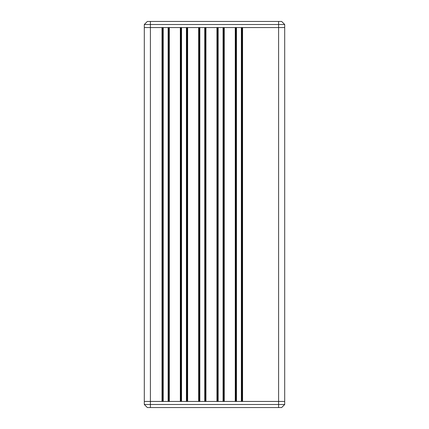 <?xml version="1.0" encoding="UTF-8"?>
<svg xmlns="http://www.w3.org/2000/svg" width="429" height="429" viewBox="0 0 429 429"><rect width="100%" height="100%" fill="white"/><g stroke="black" fill="none" stroke-linecap="round" stroke-linejoin="round"><path stroke-width="0.64" d="M284.7 24.501L284.7 401.447L278.598 401.447L278.598 21.45L281.649 21.45L284.7 24.501L281.649 21.45L284.7 24.501L150.402 24.501L150.402 27.553L144.3 27.553L150.402 27.553L150.402 401.447L144.3 401.447L284.7 401.447L284.7 404.499L281.649 407.55L284.7 404.499L281.649 407.55L284.7 404.499L278.598 404.499L278.598 401.447L242.578 401.447L242.578 27.553L284.7 27.553L150.402 27.553L162.001 27.553L162.001 401.447L150.402 401.447L150.402 404.499L278.598 404.499L278.598 407.55L281.649 407.55M180.314 27.553L169.326 27.553L169.326 401.447L180.314 401.447L180.314 27.553M198.627 27.553L187.639 27.553L187.639 401.447L198.627 401.447L198.627 27.553M216.94 27.553L205.952 27.553L205.952 401.447L216.94 401.447L216.94 27.553M235.253 27.553L224.265 27.553L224.265 401.447L235.253 401.447L235.253 27.553M144.3 404.499L150.402 404.499L150.402 407.55L147.351 407.55L144.3 404.499L144.3 24.501L147.351 21.45L144.3 24.501L150.402 24.501L150.402 21.45L147.351 21.45M162.612 27.553L162.612 401.447M168.715 401.447L168.715 27.553M180.925 27.553L180.925 401.447M187.028 401.447L187.028 27.553M199.238 27.553L199.238 401.447M205.341 401.447L205.341 27.553M217.551 27.553L217.551 401.447M223.659 401.447L223.659 27.553M235.864 27.553L235.864 401.447M241.972 401.447L241.972 27.553M278.598 21.45L150.402 21.45M150.402 407.55L278.598 407.55M163.224 27.553L163.224 401.447M168.109 401.447L168.109 27.553M181.537 27.553L181.537 401.447M186.422 401.447L186.422 27.553M199.85 27.553L199.85 401.447M204.735 401.447L204.735 27.553M218.163 27.553L218.163 401.447M223.048 401.447L223.048 27.553M236.476 27.553L236.476 401.447M241.361 401.447L241.361 27.553"/></g></svg>
